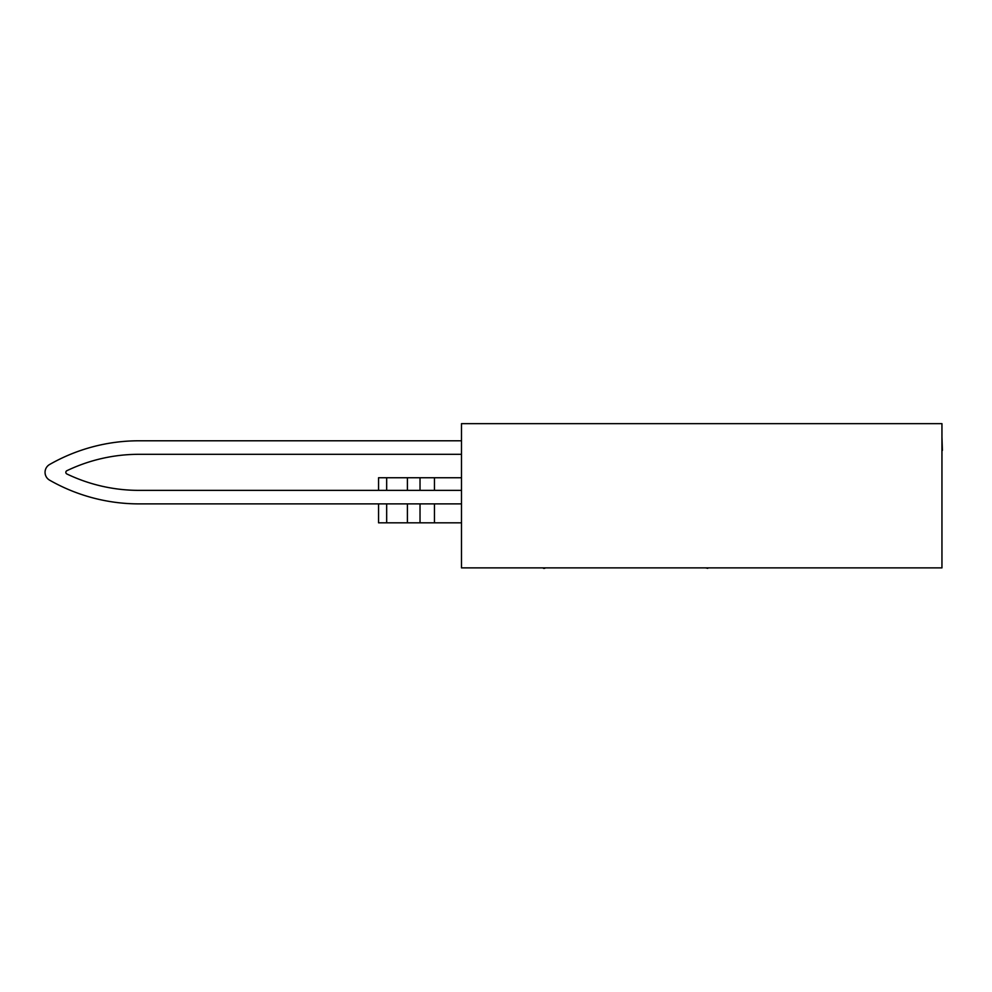 <?xml version="1.0" encoding="UTF-8"?>
<svg xmlns="http://www.w3.org/2000/svg" width="992" height="992" viewBox="0 0 992 992"><rect width="100%" height="100%" fill="white"/><g stroke="black" fill="none" stroke-linecap="round" stroke-linejoin="round"><path stroke-width="1.49" d="M49.6 464.504A9.015 9.015 0 0 0 49.6 480.165A9.015 9.015 0 0 1 49.6 464.504A180.284 180.284 0 0 1 138.992 440.783L461.491 440.783M49.6 480.165A180.284 180.284 0 0 0 138.992 503.886L461.491 503.886M461.491 490.37L138.992 490.37A166.768 166.768 0 0 1 66.861 473.965A1.798 1.798 0 0 1 66.861 470.716A166.768 166.768 0 0 1 138.992 454.311L461.491 454.311M386.669 503.886L386.669 522.821L378.56 522.821L378.56 503.886L138.992 503.886M66.861 470.716A166.768 166.768 0 0 1 138.992 454.311M138.992 490.37A166.768 166.768 0 0 1 66.861 473.965M941.954 450.393L941.954 554.367M941.954 437.187L942.4 450.393M941.954 567.883L941.954 423.658L461.491 423.658L461.491 567.883L941.954 567.883M707.78 568.342L705.56 567.883M764.497 567.883L732.418 567.883M894.623 567.883L772.929 567.883M573.264 567.883L569.656 567.883M544.782 568.342L543.442 568.342M725.301 567.883L706.651 567.883M544.868 567.883L486.278 567.883M696.62 567.883L678.59 567.883M461.491 477.747L378.56 477.747L378.56 490.37M386.669 490.37L386.669 477.747M386.669 522.821L407.402 522.821L407.402 503.886M407.402 490.37L407.402 477.747M407.402 522.821L420.025 522.821L420.025 503.886M420.025 490.37L420.025 477.747M420.025 522.821L434.446 522.821L434.446 503.886M434.446 490.37L434.446 477.747M434.446 522.821L461.491 522.821"/></g></svg>
